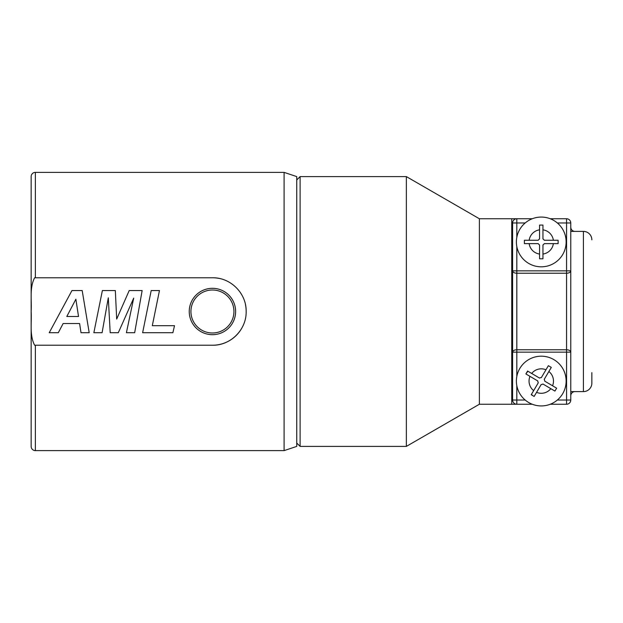 <?xml version="1.0" encoding="UTF-8"?>
<svg xmlns="http://www.w3.org/2000/svg" width="623" height="623" viewBox="0 0 623 623"><rect width="100%" height="100%" fill="white"/><g stroke="black" fill="none" stroke-linecap="round" stroke-linejoin="round"><path stroke-width="0.93" d="M34.631 345.228L35.363 345.228L35.363 450.624A4.213 4.213 0 0 1 31.15 446.403L31.15 311.5C31.874 322.644 29.304 335.065 34.631 345.228L212.513 345.228C230.557 345.609 246.537 329.699 246.155 311.586L246.155 311.414C246.537 293.371 230.627 277.391 212.513 277.772L34.631 277.772C29.297 287.997 31.882 300.333 31.15 311.5L31.15 176.597A4.213 4.213 0 0 1 35.363 172.376L284.096 172.376L296.743 176.597L296.743 446.403L284.096 450.624L284.096 172.376M35.363 450.624L284.096 450.624M126.407 332.721L133.704 298.129L118.3 332.721L110.193 332.721L108.301 297.81L102.086 332.721L93.855 332.721L102.374 290.559L115.333 290.559L116.68 319.069L129.202 290.559L142.145 290.559L134.669 332.721L126.407 332.721M212.513 345.228A33.642 33.642 0 0 0 242.83 326.172M246.155 311.414A33.642 33.642 0 0 0 245.509 304.842M219.125 278.426A33.642 33.642 0 0 0 212.513 277.772M89.198 332.721L81.013 332.721L79.596 323.532L63.133 323.532L58.313 332.721L49.233 332.721L71.949 290.559L82.189 290.559L89.198 332.721M174.51 325.689L172.89 332.721L142.628 332.721L151.194 290.559L159.457 290.559L152.308 325.689L174.51 325.689M35.363 172.376L35.363 277.772L34.631 277.772M66.801 316.5L78.521 316.5L75.874 299.211L66.801 316.5M591.85 372.632L591.85 383.168A8.434 8.434 0 0 1 583.416 391.602L583.416 231.398A8.434 8.434 0 0 1 591.85 239.832M583.416 231.398L570.769 231.398L570.769 391.602L583.416 391.602M296.743 443.031L300.115 446.403L300.115 176.597L296.743 179.969M512.597 364.198L511.748 364.198M511.748 258.802L512.597 258.802M515.564 404.249L479.375 404.249L479.375 218.751L406.352 176.597L300.115 176.597M479.375 404.249L406.352 446.403L406.352 176.597M406.352 446.403L300.115 446.403M511.748 404.249L511.748 218.751L479.375 218.751M515.564 218.751L511.748 218.751M515.564 404.226A4.213 4.213 0 0 0 515.969 404.249L516.81 404.249A4.213 4.213 0 0 1 512.597 400.028L512.597 345.82M557.344 400.028L566.556 400.028L566.556 273.232L516.81 273.232L516.81 349.768L566.556 349.768A4.213 2.391 180 0 1 570.769 352.159L570.769 395.815A4.213 4.213 0 0 1 574.99 391.602M570.769 266.107L570.769 227.185A4.213 4.213 0 0 0 574.99 231.398M516.81 246.498L516.81 270.841L566.556 270.841L566.556 273.232A4.213 2.391 180 0 0 570.769 270.841L570.769 222.972A4.213 4.213 0 0 0 566.556 218.751L550.265 218.751M525.173 222.972L516.81 222.972L516.81 218.751L515.969 218.751A4.213 4.213 0 0 0 515.564 218.774M570.769 352.159L516.81 352.159L516.81 349.768A4.213 2.391 180 0 0 512.597 352.159L512.597 222.972A4.213 4.213 0 0 1 516.81 218.751L532.26 218.751M570.769 356.893L570.769 400.028L566.556 400.028L566.556 404.249A4.213 4.213 0 0 0 570.769 400.028A4.213 4.213 0 0 1 566.556 404.249A4.213 4.213 0 0 0 570.769 400.028A4.213 4.213 0 0 1 566.556 404.249L550.265 404.249M532.26 404.249L516.81 404.249L516.81 400.028L525.173 400.028M570.769 270.841L566.556 270.841L566.556 222.972L570.769 222.972A4.213 4.213 0 0 0 566.556 218.751A4.213 4.213 0 0 1 570.769 222.972A4.213 4.213 0 0 0 566.556 218.751L566.556 222.972L557.344 222.972M516.81 218.751A4.213 4.213 0 0 0 512.597 222.972A4.213 4.213 0 0 1 516.81 218.751M516.81 385.621L516.81 400.028L512.597 400.028A4.213 4.213 0 0 0 516.81 404.249M541.262 217.069A24.873 24.873 0 0 1 566.136 241.942A24.873 24.873 0 0 1 541.262 266.815A24.873 24.873 0 0 1 516.389 241.942A24.873 24.873 0 0 1 541.262 217.069A24.873 24.873 0 0 0 516.389 241.942A24.873 24.873 0 0 0 541.262 266.815M542.945 225.074L539.573 225.074L539.573 238.944A3.434 3.434 0 0 0 538.264 240.252L524.395 240.252L524.395 243.624L538.264 243.624A3.434 3.434 0 0 0 539.573 244.932L539.573 258.802L542.945 258.802L542.945 244.932A3.434 3.434 0 0 0 544.253 243.624L558.122 243.624L558.122 240.252L544.253 240.252A3.434 3.434 0 0 0 542.945 238.944L542.945 225.425M524.395 242.954L524.395 243.624L529.153 243.624A12.226 12.226 0 0 0 539.573 254.052M539.573 225.074L539.573 229.832A12.226 12.226 0 0 0 529.153 240.252M558.122 240.252L553.372 240.252A12.226 12.226 0 0 0 542.945 229.832M542.259 258.802L542.945 258.802L542.945 254.052A12.226 12.226 0 0 0 553.372 243.624M553.909 359.642A24.873 24.873 0 0 1 562.678 393.713A24.873 24.873 0 0 1 528.615 402.474A24.873 24.873 0 0 1 519.847 368.411A24.873 24.873 0 0 1 553.909 359.642A24.873 24.873 0 0 0 519.847 368.411A24.873 24.873 0 0 0 528.615 402.474M551.285 367.399L548.38 365.685L541.332 377.624A3.434 3.434 0 0 0 539.541 378.083L527.595 371.035L525.882 373.94L537.828 380.988A3.434 3.434 0 0 0 538.288 382.779L531.232 394.725L534.137 396.438L541.192 384.492A3.434 3.434 0 0 0 542.983 384.033L554.922 391.088L556.635 388.184L544.697 381.128A3.434 3.434 0 0 0 544.237 379.337L551.285 367.399L549.836 366.542M527.899 371.207L525.882 373.94L529.978 376.354A12.226 12.226 0 0 0 533.654 390.629M548.38 365.685L545.966 369.774A12.226 12.226 0 0 0 531.692 373.45M556.635 388.184L552.546 385.769A12.226 12.226 0 0 0 548.871 371.495M554.626 390.909L555.272 390.489M533.545 396.088L534.137 396.438L536.551 392.342A12.226 12.226 0 0 0 550.825 388.674M531.411 394.421L532.688 395.582M191.284 307.614A21.501 21.501 0 0 0 208.549 332.643A21.501 21.501 0 0 0 233.578 315.386A21.501 21.501 0 0 0 216.313 290.357A21.501 21.501 0 0 0 191.284 307.614M235.237 315.69A23.183 23.183 0 0 1 208.238 334.302A23.183 23.183 0 0 1 189.626 307.31A23.183 23.183 0 0 1 216.617 288.698A23.183 23.183 0 0 1 235.237 315.69M512.597 352.159L516.81 352.159L516.81 376.502M512.597 222.972L516.81 222.972L516.81 237.379M516.81 270.841L516.81 273.232A4.213 2.391 180 0 1 512.597 270.841L516.81 270.841"/></g></svg>
